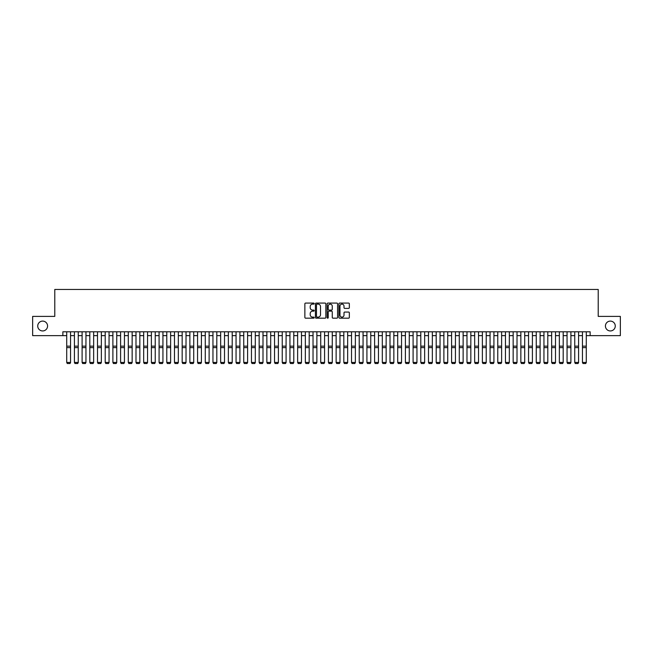 <?xml version="1.0" encoding="UTF-8"?>
<svg xmlns="http://www.w3.org/2000/svg" width="653" height="653" viewBox="0 0 653 653"><rect width="100%" height="100%" fill="white"/><g stroke="black" fill="none" stroke-linecap="round" stroke-linejoin="round"><path stroke-width="0.98" d="M314.183 303.596A0.531 0.531 0 0 0 313.652 303.074L305.628 303.074A0.759 0.759 0 0 0 304.869 303.825L304.869 317.423A0.759 0.759 0 0 0 305.628 318.182L313.652 318.182A0.531 0.531 0 0 0 314.183 317.652A0.531 0.531 0 0 0 313.652 317.121L312.616 317.121A2.416 2.416 0 0 1 310.199 314.705L310.199 313.571A2.416 2.416 0 0 1 312.616 311.154L313.652 311.154A0.531 0.531 0 0 0 314.183 310.624A0.531 0.531 0 0 0 313.652 310.093L312.616 310.093A2.416 2.416 0 0 1 310.199 307.677L310.199 306.543A2.416 2.416 0 0 1 312.616 304.127L313.652 304.127A0.531 0.531 0 0 0 314.183 303.596M605.421 326.018A4.93 4.93 0 0 0 610.343 330.949A4.93 4.93 0 0 0 615.273 326.018A4.93 4.93 0 0 0 610.343 321.096A4.93 4.93 0 0 0 605.421 326.018M37.727 326.018A4.93 4.93 0 0 0 42.657 330.949A4.93 4.93 0 0 0 47.579 326.018A4.93 4.93 0 0 0 42.657 321.096A4.93 4.93 0 0 0 37.727 326.018M348.58 308.396A0.759 0.759 0 0 0 349.339 307.645L349.339 303.825A0.759 0.759 0 0 0 348.58 303.074L339.666 303.074A0.759 0.759 0 0 0 338.907 303.825L338.907 317.423A0.759 0.759 0 0 0 339.666 318.182L348.58 318.182A0.759 0.759 0 0 0 349.339 317.423L349.339 312.82A0.759 0.759 0 0 0 348.58 312.061L344.768 312.061A0.759 0.759 0 0 0 344.009 312.82L344.009 315.105A2.024 2.024 0 0 1 341.992 317.121A2.024 2.024 0 0 1 339.968 315.105L339.968 306.151A2.024 2.024 0 0 1 341.992 304.127A2.024 2.024 0 0 1 344.009 306.151L344.009 307.645A0.759 0.759 0 0 0 344.768 308.396L348.58 308.396M62.859 335.642L32.65 335.642L32.65 316.395L54.779 316.395L54.779 289.459L598.221 289.459L598.221 316.395L620.35 316.395L620.35 335.642L590.141 335.642L590.141 331.797L62.859 331.797L62.859 335.642L66.712 335.642M325.839 303.825A0.759 0.759 0 0 0 325.08 303.074L316.166 303.074A0.759 0.759 0 0 0 315.415 303.825L315.415 317.423A0.759 0.759 0 0 0 316.166 318.182L325.08 318.182A0.759 0.759 0 0 0 325.839 317.423L325.839 303.825M327.92 303.074L336.834 303.074A0.759 0.759 0 0 1 337.585 303.825L337.585 317.423A0.759 0.759 0 0 1 336.834 318.182L333.014 318.182A0.759 0.759 0 0 1 332.263 317.423L332.263 311.914A0.759 0.759 0 0 0 331.504 311.154L328.973 311.154A0.759 0.759 0 0 0 328.222 311.914L328.222 317.652A0.531 0.531 0 0 1 327.692 318.182A0.531 0.531 0 0 1 327.161 317.652L327.161 303.825A0.759 0.759 0 0 1 327.92 303.074M70.557 335.642L74.409 335.642M78.254 335.642L82.107 335.642M85.951 335.642L89.804 335.642M93.648 335.642L97.501 335.642M101.354 335.642L105.198 335.642M109.051 335.642L112.896 335.642M116.748 335.642L120.593 335.642M124.445 335.642L128.29 335.642M132.143 335.642L135.987 335.642M139.84 335.642L143.684 335.642M147.537 335.642L151.382 335.642M155.234 335.642L159.079 335.642M162.932 335.642L166.776 335.642M170.629 335.642L174.473 335.642M178.326 335.642L182.171 335.642M186.023 335.642L189.868 335.642M193.721 335.642L197.565 335.642M201.418 335.642L205.262 335.642M209.115 335.642L212.96 335.642M216.812 335.642L220.657 335.642M224.51 335.642L228.354 335.642M232.207 335.642L236.051 335.642M239.904 335.642L243.749 335.642M247.601 335.642L251.454 335.642M255.299 335.642L259.151 335.642M262.996 335.642L266.848 335.642M270.693 335.642L274.546 335.642M278.39 335.642L282.243 335.642M286.087 335.642L289.94 335.642M293.785 335.642L297.637 335.642M301.482 335.642L305.335 335.642M309.179 335.642L313.032 335.642M316.876 335.642L320.729 335.642M324.574 335.642L328.426 335.642M332.271 335.642L336.124 335.642M339.968 335.642L343.821 335.642M347.665 335.642L351.518 335.642M355.363 335.642L359.215 335.642M363.06 335.642L366.913 335.642M370.757 335.642L374.61 335.642M378.454 335.642L382.307 335.642M386.152 335.642L390.004 335.642M393.849 335.642L397.701 335.642M401.546 335.642L405.399 335.642M409.251 335.642L413.096 335.642M416.949 335.642L420.793 335.642M424.646 335.642L428.49 335.642M432.343 335.642L436.188 335.642M440.04 335.642L443.885 335.642M447.738 335.642L451.582 335.642M455.435 335.642L459.279 335.642M463.132 335.642L466.977 335.642M470.829 335.642L474.674 335.642M478.527 335.642L482.371 335.642M486.224 335.642L490.068 335.642M493.921 335.642L497.766 335.642M501.618 335.642L505.463 335.642M509.316 335.642L513.16 335.642M517.013 335.642L520.857 335.642M524.71 335.642L528.555 335.642M532.407 335.642L536.252 335.642M540.104 335.642L543.949 335.642M547.802 335.642L551.646 335.642M555.499 335.642L559.352 335.642M563.196 335.642L567.049 335.642M570.893 335.642L574.746 335.642M578.591 335.642L582.443 335.642M586.288 335.642L590.141 335.642M316.999 304.127A0.531 0.531 0 0 0 316.468 304.657L316.468 316.591A0.531 0.531 0 0 0 316.999 317.121L318.093 317.121A2.416 2.416 0 0 0 320.509 314.705L320.509 306.543A2.416 2.416 0 0 0 318.093 304.127L316.999 304.127M332.263 306.184A2.024 2.024 0 0 0 330.238 304.167A2.024 2.024 0 0 0 328.222 306.184L328.222 309.342A0.759 0.759 0 0 0 328.973 310.093L331.504 310.093A0.759 0.759 0 0 0 332.263 309.342L332.263 306.184M70.557 331.797L70.557 362.586L69.985 363.541L67.292 363.484L69.985 363.541M67.292 363.541L66.712 362.448L70.557 362.448L69.985 363.484M66.712 331.797L66.712 362.448L67.292 363.484M78.254 331.797L78.254 362.586L77.683 363.541L74.989 363.484L77.683 363.541M74.989 363.541L74.409 362.448L78.254 362.448L77.683 363.484M74.409 331.797L74.409 362.448L74.989 363.484M85.951 331.797L85.951 362.586L85.38 363.541L82.686 363.484L85.38 363.541M82.686 363.541L82.107 362.448L85.951 362.448L85.38 363.484M82.107 331.797L82.107 362.448L82.686 363.484M93.648 331.797L93.648 362.586L93.077 363.541L90.383 363.484L93.077 363.541M90.383 363.541L89.804 362.448L93.648 362.448L93.077 363.484M89.804 331.797L89.804 362.448L90.383 363.484M101.354 331.797L101.354 362.586L100.774 363.541L98.081 363.484L100.774 363.541M98.081 363.541L97.501 362.448L101.354 362.448L100.774 363.484M97.501 331.797L97.501 362.448L98.081 363.484M109.051 331.797L109.051 362.586L108.471 363.541L105.778 363.484L108.471 363.541M105.778 363.541L105.198 362.448L109.051 362.448L108.471 363.484M105.198 331.797L105.198 362.448L105.778 363.484M116.748 331.797L116.748 362.586L116.169 363.541L113.475 363.484L116.169 363.541M113.475 363.541L112.896 362.448L116.748 362.448L116.169 363.484M112.896 331.797L112.896 362.448L113.475 363.484M124.445 331.797L124.445 362.586L123.866 363.541L121.172 363.484L123.866 363.541M121.172 363.541L120.593 362.448L124.445 362.448L123.866 363.484M120.593 331.797L120.593 362.448L121.172 363.484M132.143 331.797L132.143 362.586L131.563 363.541L128.87 363.484L131.563 363.541M128.87 363.541L128.29 362.448L132.143 362.448L131.563 363.484M128.29 331.797L128.29 362.448L128.87 363.484M139.84 331.797L139.84 362.586L139.26 363.541L136.567 363.484L139.26 363.541M136.567 363.541L135.987 362.448L139.84 362.448L139.26 363.484M135.987 331.797L135.987 362.448L136.567 363.484M147.537 331.797L147.537 362.586L146.958 363.541L144.264 363.484L146.958 363.541M144.264 363.541L143.684 362.448L147.537 362.448L146.958 363.484M143.684 331.797L143.684 362.448L144.264 363.484M155.234 331.797L155.234 362.586L154.655 363.541L151.961 363.484L154.655 363.541M151.961 363.541L151.382 362.448L155.234 362.448L154.655 363.484M151.382 331.797L151.382 362.448L151.961 363.484M162.932 331.797L162.932 362.586L162.352 363.541L159.659 363.484L162.352 363.541M159.659 363.541L159.079 362.448L162.932 362.448L162.352 363.484M159.079 331.797L159.079 362.448L159.659 363.484M170.629 331.797L170.629 362.586L170.049 363.541L167.356 363.484L170.049 363.541M167.356 363.541L166.776 362.448L170.629 362.448L170.049 363.484M166.776 331.797L166.776 362.448L167.356 363.484M178.326 331.797L178.326 362.586L177.747 363.541L175.053 363.484L177.747 363.541M175.053 363.541L174.473 362.448L178.326 362.448L177.747 363.484M174.473 331.797L174.473 362.448L175.053 363.484M186.023 331.797L186.023 362.586L185.444 363.541L182.75 363.484L185.444 363.541M182.75 363.541L182.171 362.448L186.023 362.448L185.444 363.484M182.171 331.797L182.171 362.448L182.75 363.484M193.721 331.797L193.721 362.586L193.141 363.541L190.447 363.484L193.141 363.541M190.447 363.541L189.868 362.448L193.721 362.448L193.141 363.484M189.868 331.797L189.868 362.448L190.447 363.484M201.418 331.797L201.418 362.586L200.838 363.541L198.145 363.484L200.838 363.541M198.145 363.541L197.565 362.448L201.418 362.448L200.838 363.484M197.565 331.797L197.565 362.448L198.145 363.484M209.115 331.797L209.115 362.586L208.536 363.541L205.842 363.484L208.536 363.541M205.842 363.541L205.262 362.448L209.115 362.448L208.536 363.484M205.262 331.797L205.262 362.448L205.842 363.484M216.812 331.797L216.812 362.586L216.233 363.541L213.539 363.484L216.233 363.541M213.539 363.541L212.96 362.448L216.812 362.448L216.233 363.484M212.96 331.797L212.96 362.448L213.539 363.484M224.51 331.797L224.51 362.586L223.93 363.541L221.236 363.484L223.93 363.541M221.236 363.541L220.657 362.448L224.51 362.448L223.93 363.484M220.657 331.797L220.657 362.448L221.236 363.484M232.207 331.797L232.207 362.586L231.627 363.541L228.934 363.484L231.627 363.541M228.934 363.541L228.354 362.448L232.207 362.448L231.627 363.484M228.354 331.797L228.354 362.448L228.934 363.484M239.904 331.797L239.904 362.586L239.325 363.541L236.631 363.484L239.325 363.541M236.631 363.541L236.051 362.448L239.904 362.448L239.325 363.484M236.051 331.797L236.051 362.448L236.631 363.484M247.601 331.797L247.601 362.586L247.022 363.541L244.328 363.484L247.022 363.541M244.328 363.541L243.749 362.448L247.601 362.448L247.022 363.484M243.749 331.797L243.749 362.448L244.328 363.484M255.299 331.797L255.299 362.586L254.719 363.541L252.025 363.484L254.719 363.541M252.025 363.541L251.454 362.448L255.299 362.448L254.719 363.484M251.454 331.797L251.454 362.448L252.025 363.484M262.996 331.797L262.996 362.586L262.416 363.541L259.723 363.484L262.416 363.541M259.723 363.541L259.151 362.448L262.996 362.448L262.416 363.484M259.151 331.797L259.151 362.448L259.723 363.484M270.693 331.797L270.693 362.586L270.113 363.541L267.42 363.484L270.113 363.541M267.42 363.541L266.848 362.448L270.693 362.448L270.113 363.484M266.848 331.797L266.848 362.448L267.42 363.484M278.39 331.797L278.39 362.586L277.811 363.541L275.117 363.484L277.811 363.541M275.117 363.541L274.546 362.448L278.39 362.448L277.811 363.484M274.546 331.797L274.546 362.448L275.117 363.484M286.087 331.797L286.087 362.586L285.508 363.541L282.814 363.484L285.508 363.541M282.814 363.541L282.243 362.448L286.087 362.448L285.508 363.484M282.243 331.797L282.243 362.448L282.814 363.484M293.785 331.797L293.785 362.586L293.205 363.541L290.512 363.484L293.205 363.541M290.512 363.541L289.94 362.448L293.785 362.448L293.205 363.484M289.94 331.797L289.94 362.448L290.512 363.484M301.482 331.797L301.482 362.586L300.902 363.541L298.209 363.484L300.902 363.541M298.209 363.541L297.637 362.448L301.482 362.448L300.902 363.484M297.637 331.797L297.637 362.448L298.209 363.484M309.179 331.797L309.179 362.586L308.6 363.541L305.906 363.484L308.6 363.541M305.906 363.541L305.335 362.448L309.179 362.448L308.6 363.484M305.335 331.797L305.335 362.448L305.906 363.484M316.876 331.797L316.876 362.586L316.297 363.541L313.603 363.484L316.297 363.541M313.603 363.541L313.032 362.448L316.876 362.448L316.297 363.484M313.032 331.797L313.032 362.448L313.603 363.484M324.574 331.797L324.574 362.586L324.002 363.541L321.3 363.484L324.002 363.541M321.3 363.541L320.729 362.448L324.574 362.448L324.002 363.484M320.729 331.797L320.729 362.448L321.3 363.484M332.271 331.797L332.271 362.586L331.7 363.541L328.998 363.484L331.7 363.541M328.998 363.541L328.426 362.448L332.271 362.448L331.7 363.484M328.426 331.797L328.426 362.448L328.998 363.484M339.968 331.797L339.968 362.586L339.397 363.541L336.703 363.484L339.397 363.541M336.703 363.541L336.124 362.448L339.968 362.448L339.397 363.484M336.124 331.797L336.124 362.448L336.703 363.484M347.665 331.797L347.665 362.586L347.094 363.541L344.4 363.484L347.094 363.541M344.4 363.541L343.821 362.448L347.665 362.448L347.094 363.484M343.821 331.797L343.821 362.448L344.4 363.484M355.363 331.797L355.363 362.586L354.791 363.541L352.098 363.484L354.791 363.541M352.098 363.541L351.518 362.448L355.363 362.448L354.791 363.484M351.518 331.797L351.518 362.448L352.098 363.484M363.06 331.797L363.06 362.586L362.488 363.541L359.795 363.484L362.488 363.541M359.795 363.541L359.215 362.448L363.06 362.448L362.488 363.484M359.215 331.797L359.215 362.448L359.795 363.484M370.757 331.797L370.757 362.586L370.186 363.541L367.492 363.484L370.186 363.541M367.492 363.541L366.913 362.448L370.757 362.448L370.186 363.484M366.913 331.797L366.913 362.448L367.492 363.484M378.454 331.797L378.454 362.586L377.883 363.541L375.189 363.484L377.883 363.541M375.189 363.541L374.61 362.448L378.454 362.448L377.883 363.484M374.61 331.797L374.61 362.448L375.189 363.484M386.152 331.797L386.152 362.586L385.58 363.541L382.887 363.484L385.58 363.541M382.887 363.541L382.307 362.448L386.152 362.448L385.58 363.484M382.307 331.797L382.307 362.448L382.887 363.484M393.849 331.797L393.849 362.586L393.277 363.541L390.584 363.484L393.277 363.541M390.584 363.541L390.004 362.448L393.849 362.448L393.277 363.484M390.004 331.797L390.004 362.448L390.584 363.484M401.546 331.797L401.546 362.586L400.975 363.541L398.281 363.484L400.975 363.541M398.281 363.541L397.701 362.448L401.546 362.448L400.975 363.484M397.701 331.797L397.701 362.448L398.281 363.484M409.251 331.797L409.251 362.586L408.672 363.541L405.978 363.484L408.672 363.541M405.978 363.541L405.399 362.448L409.251 362.448L408.672 363.484M405.399 331.797L405.399 362.448L405.978 363.484M416.949 331.797L416.949 362.586L416.369 363.541L413.675 363.484L416.369 363.541M413.675 363.541L413.096 362.448L416.949 362.448L416.369 363.484M413.096 331.797L413.096 362.448L413.675 363.484M424.646 331.797L424.646 362.586L424.066 363.541L421.373 363.484L424.066 363.541M421.373 363.541L420.793 362.448L424.646 362.448L424.066 363.484M420.793 331.797L420.793 362.448L421.373 363.484M432.343 331.797L432.343 362.586L431.764 363.541L429.07 363.484L431.764 363.541M429.07 363.541L428.49 362.448L432.343 362.448L431.764 363.484M428.49 331.797L428.49 362.448L429.07 363.484M440.04 331.797L440.04 362.586L439.461 363.541L436.767 363.484L439.461 363.541M436.767 363.541L436.188 362.448L440.04 362.448L439.461 363.484M436.188 331.797L436.188 362.448L436.767 363.484M447.738 331.797L447.738 362.586L447.158 363.541L444.464 363.484L447.158 363.541M444.464 363.541L443.885 362.448L447.738 362.448L447.158 363.484M443.885 331.797L443.885 362.448L444.464 363.484M455.435 331.797L455.435 362.586L454.855 363.541L452.162 363.484L454.855 363.541M452.162 363.541L451.582 362.448L455.435 362.448L454.855 363.484M451.582 331.797L451.582 362.448L452.162 363.484M463.132 331.797L463.132 362.586L462.553 363.541L459.859 363.484L462.553 363.541M459.859 363.541L459.279 362.448L463.132 362.448L462.553 363.484M459.279 331.797L459.279 362.448L459.859 363.484M470.829 331.797L470.829 362.586L470.25 363.541L467.556 363.484L470.25 363.541M467.556 363.541L466.977 362.448L470.829 362.448L470.25 363.484M466.977 331.797L466.977 362.448L467.556 363.484M478.527 331.797L478.527 362.586L477.947 363.541L475.253 363.484L477.947 363.541M475.253 363.541L474.674 362.448L478.527 362.448L477.947 363.484M474.674 331.797L474.674 362.448L475.253 363.484M486.224 331.797L486.224 362.586L485.644 363.541L482.951 363.484L485.644 363.541M482.951 363.541L482.371 362.448L486.224 362.448L485.644 363.484M482.371 331.797L482.371 362.448L482.951 363.484M493.921 331.797L493.921 362.586L493.341 363.541L490.648 363.484L493.341 363.541M490.648 363.541L490.068 362.448L493.921 362.448L493.341 363.484M490.068 331.797L490.068 362.448L490.648 363.484M501.618 331.797L501.618 362.586L501.039 363.541L498.345 363.484L501.039 363.541M498.345 363.541L497.766 362.448L501.618 362.448L501.039 363.484M497.766 331.797L497.766 362.448L498.345 363.484M509.316 331.797L509.316 362.586L508.736 363.541L506.042 363.484L508.736 363.541M506.042 363.541L505.463 362.448L509.316 362.448L508.736 363.484M505.463 331.797L505.463 362.448L506.042 363.484M517.013 331.797L517.013 362.586L516.433 363.541L513.74 363.484L516.433 363.541M513.74 363.541L513.16 362.448L517.013 362.448L516.433 363.484M513.16 331.797L513.16 362.448L513.74 363.484M524.71 331.797L524.71 362.586L524.13 363.541L521.437 363.484L524.13 363.541M521.437 363.541L520.857 362.448L524.71 362.448L524.13 363.484M520.857 331.797L520.857 362.448L521.437 363.484M532.407 331.797L532.407 362.586L531.828 363.541L529.134 363.484L531.828 363.541M529.134 363.541L528.555 362.448L532.407 362.448L531.828 363.484M528.555 331.797L528.555 362.448L529.134 363.484M540.104 331.797L540.104 362.586L539.525 363.541L536.831 363.484L539.525 363.541M536.831 363.541L536.252 362.448L540.104 362.448L539.525 363.484M536.252 331.797L536.252 362.448L536.831 363.484M547.802 331.797L547.802 362.586L547.222 363.541L544.529 363.484L547.222 363.541M544.529 363.541L543.949 362.448L547.802 362.448L547.222 363.484M543.949 331.797L543.949 362.448L544.529 363.484M555.499 331.797L555.499 362.586L554.919 363.541L552.226 363.484L554.919 363.541M552.226 363.541L551.646 362.448L555.499 362.448L554.919 363.484M551.646 331.797L551.646 362.448L552.226 363.484M563.196 331.797L563.196 362.586L562.617 363.541L559.923 363.484L562.617 363.541M559.923 363.541L559.352 362.448L563.196 362.448L562.617 363.484M559.352 331.797L559.352 362.448L559.923 363.484M570.893 331.797L570.893 362.586L570.314 363.541L567.62 363.484L570.314 363.541M567.62 363.541L567.049 362.448L570.893 362.448L570.314 363.484M567.049 331.797L567.049 362.448L567.62 363.484M578.591 331.797L578.591 362.586L578.011 363.541L575.317 363.484L578.011 363.541M575.317 363.541L574.746 362.448L578.591 362.448L578.011 363.484M574.746 331.797L574.746 362.448L575.317 363.484M586.288 331.797L586.288 362.586L585.708 363.541L583.015 363.484L585.708 363.541M583.015 363.541L582.443 362.448L586.288 362.448L585.708 363.484M582.443 331.797L582.443 362.448L583.015 363.484M70.557 346.163L66.712 346.163M70.557 347.616L66.712 347.616M78.254 346.163L74.409 346.163M78.254 347.616L74.409 347.616M85.951 346.163L82.107 346.163M85.951 347.616L82.107 347.616M93.648 346.163L89.804 346.163M93.648 347.616L89.804 347.616M101.354 346.163L97.501 346.163M101.354 347.616L97.501 347.616M109.051 346.163L105.198 346.163M109.051 347.616L105.198 347.616M116.748 346.163L112.896 346.163M116.748 347.616L112.896 347.616M124.445 346.163L120.593 346.163M124.445 347.616L120.593 347.616M132.143 346.163L128.29 346.163M132.143 347.616L128.29 347.616M139.84 346.163L135.987 346.163M139.84 347.616L135.987 347.616M147.537 346.163L143.684 346.163M147.537 347.616L143.684 347.616M155.234 346.163L151.382 346.163M155.234 347.616L151.382 347.616M162.932 346.163L159.079 346.163M162.932 347.616L159.079 347.616M170.629 346.163L166.776 346.163M170.629 347.616L166.776 347.616M178.326 346.163L174.473 346.163M178.326 347.616L174.473 347.616M186.023 346.163L182.171 346.163M186.023 347.616L182.171 347.616M193.721 346.163L189.868 346.163M193.721 347.616L189.868 347.616M201.418 346.163L197.565 346.163M201.418 347.616L197.565 347.616M209.115 346.163L205.262 346.163M209.115 347.616L205.262 347.616M216.812 346.163L212.96 346.163M216.812 347.616L212.96 347.616M224.51 346.163L220.657 346.163M224.51 347.616L220.657 347.616M232.207 346.163L228.354 346.163M232.207 347.616L228.354 347.616M239.904 346.163L236.051 346.163M239.904 347.616L236.051 347.616M247.601 346.163L243.749 346.163M247.601 347.616L243.749 347.616M255.299 346.163L251.454 346.163M255.299 347.616L251.454 347.616M262.996 346.163L259.151 346.163M262.996 347.616L259.151 347.616M270.693 346.163L266.848 346.163M270.693 347.616L266.848 347.616M278.39 346.163L274.546 346.163M278.39 347.616L274.546 347.616M286.087 346.163L282.243 346.163M286.087 347.616L282.243 347.616M293.785 346.163L289.94 346.163M293.785 347.616L289.94 347.616M301.482 346.163L297.637 346.163M301.482 347.616L297.637 347.616M309.179 346.163L305.335 346.163M309.179 347.616L305.335 347.616M316.876 346.163L313.032 346.163M316.876 347.616L313.032 347.616M324.574 346.163L320.729 346.163M324.574 347.616L320.729 347.616M332.271 346.163L328.426 346.163M332.271 347.616L328.426 347.616M339.968 346.163L336.124 346.163M339.968 347.616L336.124 347.616M347.665 346.163L343.821 346.163M347.665 347.616L343.821 347.616M355.363 346.163L351.518 346.163M355.363 347.616L351.518 347.616M363.06 346.163L359.215 346.163M363.06 347.616L359.215 347.616M370.757 346.163L366.913 346.163M370.757 347.616L366.913 347.616M378.454 346.163L374.61 346.163M378.454 347.616L374.61 347.616M386.152 346.163L382.307 346.163M386.152 347.616L382.307 347.616M393.849 346.163L390.004 346.163M393.849 347.616L390.004 347.616M401.546 346.163L397.701 346.163M401.546 347.616L397.701 347.616M409.251 346.163L405.399 346.163M409.251 347.616L405.399 347.616M416.949 346.163L413.096 346.163M416.949 347.616L413.096 347.616M424.646 346.163L420.793 346.163M424.646 347.616L420.793 347.616M432.343 346.163L428.49 346.163M432.343 347.616L428.49 347.616M440.04 346.163L436.188 346.163M440.04 347.616L436.188 347.616M447.738 346.163L443.885 346.163M447.738 347.616L443.885 347.616M455.435 346.163L451.582 346.163M455.435 347.616L451.582 347.616M463.132 346.163L459.279 346.163M463.132 347.616L459.279 347.616M470.829 346.163L466.977 346.163M470.829 347.616L466.977 347.616M478.527 346.163L474.674 346.163M478.527 347.616L474.674 347.616M486.224 346.163L482.371 346.163M486.224 347.616L482.371 347.616M493.921 346.163L490.068 346.163M493.921 347.616L490.068 347.616M501.618 346.163L497.766 346.163M501.618 347.616L497.766 347.616M509.316 346.163L505.463 346.163M509.316 347.616L505.463 347.616M517.013 346.163L513.16 346.163M517.013 347.616L513.16 347.616M524.71 346.163L520.857 346.163M524.71 347.616L520.857 347.616M532.407 346.163L528.555 346.163M532.407 347.616L528.555 347.616M540.104 346.163L536.252 346.163M540.104 347.616L536.252 347.616M547.802 346.163L543.949 346.163M547.802 347.616L543.949 347.616M555.499 346.163L551.646 346.163M555.499 347.616L551.646 347.616M563.196 346.163L559.352 346.163M563.196 347.616L559.352 347.616M570.893 346.163L567.049 346.163M570.893 347.616L567.049 347.616M578.591 346.163L574.746 346.163M578.591 347.616L574.746 347.616M586.288 346.163L582.443 346.163M586.288 347.616L582.443 347.616"/></g></svg>
